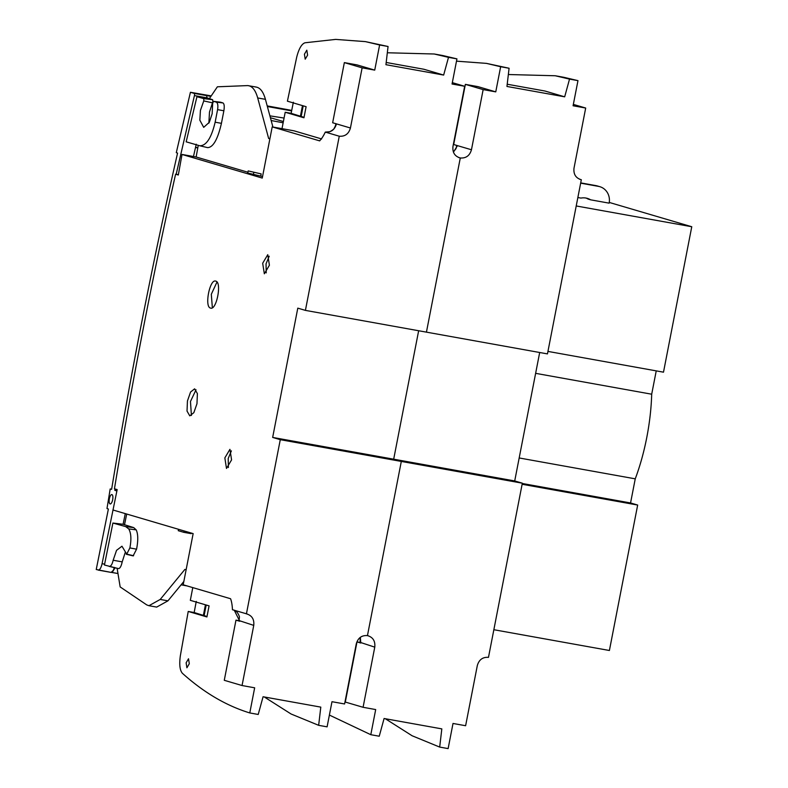 <?xml version="1.0" encoding="UTF-8"?>
<svg xmlns="http://www.w3.org/2000/svg" width="788" height="788" viewBox="0 0 788 788"><rect width="100%" height="100%" fill="white"/><g stroke="black" fill="none" stroke-linecap="round" stroke-linejoin="round"><path stroke-width="1.18" d="M109.365 498.774A4.758 1.714 100.2 0 1 111.857 494.578A4.758 1.714 100.2 0 1 112.664 499.75A4.758 1.714 100.2 0 1 110.172 503.946A4.758 1.714 100.2 0 1 109.365 498.774M206.801 95.653L194.183 93.388A1.832 0.66 100.2 0 1 194.469 95.368A1.832 0.66 100.2 0 1 194.429 95.584L206.988 97.84L206.663 95.614L210.632 96.323M109.227 566.405C110.921 566.405 112.231 564.356 113.157 560.238L116.545 550.349L121.963 546.222L126.73 554.122L126.228 554.25L133.123 555.885L136.57 549.177C138.264 540.42 138.136 533.988 136.186 529.861L133.714 527.605L123.095 524.286L112.901 523.035L104.44 565.016L118.446 568.601C119.973 568.542 121.224 566.296 122.199 561.874L125.371 552.004M206.958 97.939L196.941 96.707L186.165 141.82L199.748 145.76C206.249 145.859 211.381 138.008 215.144 122.199L217.587 109.63C218.217 105.503 217.784 103.001 216.286 102.125L213.489 101.337L212.652 103.474L212.149 113.767L209.342 122.268L203.698 127.351L199.847 120.19L200.418 110.428L203.767 100.923L212.494 102.824L212.858 101.691L212.632 99.712L206.988 97.84M208.869 123.145L209.48 112.073L212.494 102.824M196.941 96.707L203.806 98.628L203.767 100.923M111.63 489.21L110.182 488.954L111.62 489.299C130.256 376.201 152.242 264.138 177.566 153.108L176.295 152.665L190.42 92.285L210.898 95.84M110.182 488.954L106.991 508.546L108.38 509.028L96.234 569.517L111.128 572.413L113.344 570.315L112.024 572.482M98.116 570.069C99.741 570.128 101.061 568 102.076 563.686L117.166 489.594L114.447 488.787A2027.839 729.56 100.2 0 1 175.596 174.197L178.374 174.7M116.929 490.697L114.792 490.313L116.86 490.924L116.585 492.342M114.792 490.313L115.009 488.954M176.167 174.296L194.429 95.584M194.183 93.388L190.42 92.285M125.272 513.618L123.095 524.286M267.201 105.897L291.718 110.389M291.619 110.881L267.368 106.528M196.251 144.224L193.474 156.507M133.605 555.737L126.73 554.122L129.872 547.936C131.527 539.366 131.143 533.023 128.71 528.906L125.716 526.62L112.901 523.035M114.418 567.399L113.344 570.315M199.748 145.76L207.579 147.622C213.115 147.484 217.734 139.387 221.428 123.342L223.871 110.773C224.56 106.439 224.265 103.829 222.974 102.942L220.591 102.213M220.62 102.213L213.459 101.337L220.66 102.223M115.078 567.803L112.113 572.512M111.896 572.492L117.52 573.447L112.211 572.512M195.513 147.494L197.788 147.888M197.827 147.671L195.562 147.287M385.293 718.715L412.104 735.756L439.684 747.083L448.126 748.6L453.011 723.463L465.619 725.728L477.311 665.574C479.025 659.674 482.749 656.936 488.481 657.359L522.336 483.192L514.712 480.946L272.658 437.429L297.795 308.138L305.409 310.383L426.436 332.142L460.291 157.974L458.478 157.433L460.291 157.974L426.436 332.142L547.463 353.901L581.317 179.733L579.505 179.191M514.712 480.946L539.681 352.502M305.409 310.383L339.264 136.216C344.996 136.639 348.72 133.901 350.433 128.001L362.125 67.847L374.733 70.112L379.619 44.975L388.06 46.492L385.933 64.695L443.654 75.067L448.5 57.357L456.941 58.873L452.056 84.011L464.664 86.276L452.972 146.43C452.351 152.527 454.794 156.379 460.291 157.974C466.023 158.398 469.746 155.66 471.46 149.759L483.152 89.605L495.76 91.871L500.646 66.734L509.087 68.251L506.95 86.453L564.681 96.825L569.527 79.115L577.968 80.632L573.083 105.769L585.691 108.035L573.999 168.189C573.378 174.286 575.821 178.137 581.317 179.733L580.392 179.506M393.685 459.187L418.655 330.743L393.685 459.187L401.309 461.433L393.685 459.187M522.336 483.192L280.282 439.674L272.658 437.429M439.684 747.083L441.822 728.88L384.091 718.508L379.245 736.219L370.803 734.702L375.689 709.564L363.081 707.289L374.773 647.145C375.393 641.048 372.951 637.197 367.454 635.601L401.309 461.433L367.454 635.601C361.722 635.177 357.998 637.916 356.284 643.816L344.592 703.97L331.984 701.704L327.099 726.841L318.657 725.324L320.795 707.122L263.074 696.75L258.218 714.46L249.776 712.943L254.662 687.806L242.054 685.53L253.756 625.386C254.366 619.289 251.924 615.438 246.427 613.842L280.282 439.674M368.38 635.817L367.454 635.601M569.527 79.115L555.254 75.756L563.755 77.283L577.968 80.632M573.349 104.4L585.691 108.035M564.681 96.825L544.932 91.014L507.216 84.227M456.498 61.159L486.432 63.375L509.087 68.251M486.432 63.375L500.646 66.734M483.152 89.605L465.373 84.365L477.981 86.631L495.76 91.871M465.373 84.365L453.681 144.519L471.46 149.759M453.435 152.133L457.493 145.642M555.254 75.756L508.349 74.525M360.343 637.325L360.805 643.028L356.994 641.905L345.302 702.059L363.081 707.289M329.394 715.071L370.803 734.702M360.884 642.584L374.773 647.145M356.994 641.905L360.195 642.476M269.407 265.231L267.762 254.691L262.68 263.251L264.335 273.791L269.407 265.231M269.22 256.218L266.039 263.852L266.226 272.875M210.534 308.069C216.513 310.718 222.078 282.114 215.774 281.139C209.785 278.499 204.23 307.093 210.534 308.069L210.721 308.118M231.573 459.877L229.929 449.337L224.846 457.897L226.491 468.436L231.573 459.877M231.386 450.864L228.205 458.498L228.392 467.511M196.035 389.774L190.469 401.486L191.415 415.453M196.97 403.742L197.394 393.606L194.636 388.829L190.588 392L187.446 400.944L187.022 411.08L189.78 415.857L193.828 412.685L196.97 403.742M307.596 55.15L305.202 59.189L304.424 54.214L306.818 50.176L307.596 55.15M189.297 663.742L186.904 667.781L186.126 662.806L188.519 658.768L189.297 663.742M175.596 174.197L178.315 174.995L182.018 154.448L262.256 178.078L272.205 126.898L319.642 140.865M198.261 145.327L196.133 156.989L182.018 154.448M459.374 157.748L460.291 157.974M247.353 614.059L232.46 609.735C232.253 605.194 231.623 601.53 230.569 598.732L183.2 584.785L193.149 533.604L112.911 509.974M124.504 524.729L126.71 514.042M319.701 140.875L319.573 140.855C321.543 138.954 323.444 136.028 325.296 132.098L339.264 136.216M335.649 123.549C336.013 124.218 335.56 125.735 334.289 128.119C334.023 129.055 332.516 130.247 329.768 131.714L325.296 132.098C331.029 132.522 334.752 129.784 336.466 123.883L350.433 128.001M269.89 115.846L284.054 118.052M260.749 176.01L261.163 173.902L248.181 170.917L247.767 173.035L262.552 176.542M196.133 156.989L247.924 172.237M209.342 98.687L217.38 86.798L247.727 85.587C252.17 85.951 255.489 90.068 257.696 97.948L268.649 138.471L269.88 138.836M247.727 85.587L256.287 87.074M261.163 173.902L248.181 170.917M448.5 57.357L434.227 53.998L442.728 55.524L456.941 58.873M452.322 82.642L464.664 86.276M443.654 75.067L423.905 69.255L386.189 62.469M281.996 128.661L285.197 112.251L303.951 117.776L306.108 106.685L287.413 101.179L296.682 57.268C298.839 48.777 301.617 43.941 305.005 42.779L335.649 39.4L365.415 41.616L388.06 46.492M365.415 41.616L379.619 44.975M362.125 67.847L344.346 62.607L356.954 64.872L374.733 70.112M272.205 126.898L294.052 130.828L321.622 138.944M344.346 62.607L332.654 122.761L336.466 123.883M434.227 53.998L387.322 52.766M264.266 696.956L291.077 713.997L318.657 725.324M234.272 610.267L239.779 621.269L235.976 620.146L224.275 680.3L242.054 685.53M192.784 587.602L190.322 600.338L209.076 605.864L206.919 616.955L188.224 611.449L180.344 655.774C179.152 664.55 179.841 670.401 182.432 673.326C203.797 692.534 226.245 705.743 249.776 712.943M186.116 569.783L184.884 569.419L160.21 599.451L148.952 605.706L146.785 604.928L120.17 586.942L117.107 568.286M178.521 529.3L178.246 530.688L183.84 532.333L191.238 533.663L191.346 533.082M216.976 282.035L211.312 294.279L212.356 307.714M239.857 620.826L253.756 625.386M270.392 117.717L283.375 121.539M253.766 172.572L253.352 174.68M268.649 138.471L269.91 138.698M272.914 127.026L265.428 99.337C263.222 91.457 259.902 87.34 255.46 86.975M271.151 120.525L283.128 122.79M285.197 112.251L291.127 113.324L293.353 102.243M304.03 117.343L291.127 113.324M235.976 620.146L239.168 620.717M196.261 601.402L194.163 612.522L188.224 611.449M207.008 616.521L194.163 612.522M183.84 532.333L184.106 530.945M148.952 605.706L156.684 607.095L167.942 600.84L183.84 581.495M183.643 582.47L183.112 582.381M577.86 197.532L580.953 198.083A15.563 14.509 -73.6 0 1 585.957 198.054A15.563 14.509 -73.6 0 1 587.385 198.389A15.563 14.509 -73.6 0 1 590.606 199.817L588.065 199.069A15.563 14.509 -73.6 0 0 586.095 198.083M590.606 199.817L609.144 203.156A14.647 13.652 106.4 0 0 599.835 186.687L597.294 185.938A14.647 13.652 106.4 0 0 595.955 185.623L580.707 182.885M599.835 186.687A14.647 13.652 106.4 0 0 598.486 186.372L580.658 183.161M519.184 457.966L635.246 478.838A102.509 36.878 -79.8 0 0 651.696 394.207L535.633 373.335M635.246 478.838L630.558 502.961L637.669 505.049L522.119 484.275M493.849 629.72L609.4 650.494L637.669 505.049M547.946 351.409L663.496 372.182L691.765 226.737L609.272 202.437M656.237 370.872L651.696 394.207M576.225 205.963L691.765 226.737M630.558 502.961L522.277 483.487M122.199 561.874L113.157 560.238M203.806 98.628L212.632 99.712M102.076 563.686L104.627 564.149M125.716 526.62L133.714 527.605M187.052 585.917L181.102 584.824L187.002 585.898M98.323 570.108L111.029 572.393M128.71 528.906L136.186 529.861M129.872 547.936L136.57 549.177M109.325 566.434L118.446 568.601M216.286 102.125L222.974 102.942M217.587 109.63L223.871 110.773M215.144 122.199L221.428 123.342M265.428 99.337L257.696 97.948M167.942 600.84L160.21 599.451M300.445 116.063L302.474 105.612M303.222 105.828L301.183 116.299M203.412 615.241L205.441 604.79M206.19 605.017L204.151 615.477M595.955 185.623L598.486 186.372M456.725 145.416L456.035 148.607L453.386 151.995M360.195 637.443L360.077 642.604L360.855 642.575M233.386 609.951C236.065 610.513 238.084 612.798 239.444 616.807L239.05 620.845L239.828 620.816"/></g></svg>
